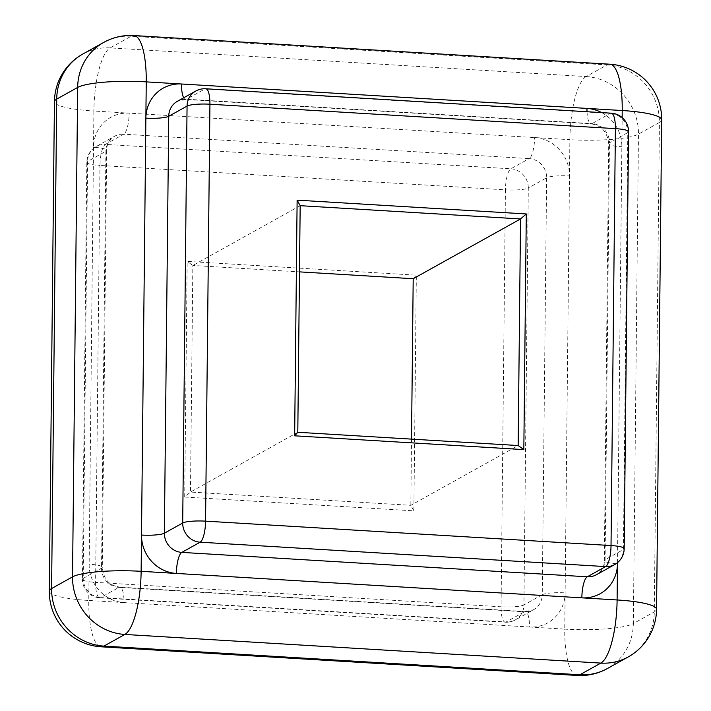 <?xml version="1.0" encoding="UTF-8"?>
<svg xmlns="http://www.w3.org/2000/svg" width="711" height="711" viewBox="0 0 711 711"><rect width="100%" height="100%" fill="white"/><g stroke="black" fill="none" stroke-linecap="round" stroke-linejoin="round"><path stroke-width="0.53" stroke-dasharray="3.56 2.67" d="M184.7 497.042L413.873 510.845L416.344 275.184L187.171 261.39L184.7 497.042L190.468 492.048L192.841 265.461L299.482 271.878M300.175 205.683L192.841 265.461L187.171 261.39M297.802 432.279L190.468 492.048L410.825 505.317L518.159 445.539M411.518 439.122L410.825 505.317L413.873 510.845M413.198 278.721L416.344 275.184M617.495 562.65L621.849 146.786A36.785 34.777 60.9 0 0 601.657 112.605M587.028 111.725A18.388 5.128 -86.6 0 0 591.108 123.847A18.388 5.128 -86.6 0 0 592.023 123.616L186.558 99.211L204.884 89.008L610.349 113.413L592.023 123.616A18.388 17.384 60.9 0 1 609.46 142.804L627.786 132.601L623.423 549.532L605.097 559.735L609.46 142.804A18.388 3.093 0.6 0 0 608.696 143.675A18.388 3.093 0.6 0 0 621.849 146.786L622.161 117.608M534.61 137.561A36.785 34.777 -119.1 0 1 569.493 175.946L565.129 592.867A36.785 34.777 -119.1 0 1 529.491 627.004L124.025 602.59A36.785 34.777 -119.1 0 1 89.151 564.214L93.514 147.293A36.785 34.777 -119.1 0 1 129.153 113.156L569.875 139.685L569.493 175.946A18.388 3.093 -179.4 0 0 546.626 177.794L542.262 594.725L523.936 604.928L528.3 187.997L546.626 177.794A18.388 17.384 -119.1 0 0 529.188 158.606L510.862 168.809L105.397 144.404L123.723 134.201L529.188 158.606A18.388 5.128 -86.6 0 0 534.61 137.561M565.129 592.867L564.747 629.128L529.491 627.004A18.388 5.128 -86.6 0 0 525.358 611.558A18.388 5.128 -86.6 0 0 524.442 611.789L118.977 587.384L100.651 597.587L506.116 621.992L524.442 611.789A18.388 17.384 -119.1 0 0 533.579 609.727L525.358 611.558L119.892 587.153A18.388 5.128 -86.6 0 0 118.977 587.384A18.388 17.384 -119.1 0 1 101.54 568.196L105.903 151.265L87.577 161.468L83.214 578.399L101.54 568.196A18.388 3.093 0.6 0 0 102.304 567.325L106.668 150.394A18.388 3.093 -179.4 0 0 93.514 147.293L93.896 111.032L129.153 113.156A18.388 5.128 -86.6 0 1 123.723 134.201A18.388 17.384 -119.1 0 0 114.587 136.263C109.156 140.023 106.517 144.733 106.668 150.394A18.388 3.093 -179.4 0 1 105.903 151.265A18.388 17.384 -119.1 0 1 114.587 136.263L96.261 146.466A18.388 17.384 -119.1 0 1 105.397 144.404A18.388 5.128 93.4 0 0 99.975 165.45L505.432 189.855L501.068 606.785L95.603 582.371L99.975 165.45A18.388 3.093 0.6 0 1 86.822 162.339A18.388 3.093 0.6 0 1 87.577 161.468A18.388 17.384 -119.1 0 1 96.261 146.466A18.388 18.388 0 0 0 86.822 162.339L82.449 579.269A18.388 3.093 -179.4 0 0 95.603 582.371A18.388 5.128 93.4 0 0 99.736 597.818L505.201 622.223A18.388 5.128 93.4 0 1 501.068 606.785A18.388 3.093 0.6 0 0 523.936 604.928A18.388 17.384 -119.1 0 1 515.253 619.939A18.388 17.384 -119.1 0 1 506.116 621.992A18.388 5.128 93.4 0 1 505.201 622.223A18.388 18.388 0 0 0 515.253 619.939L533.579 609.727A18.388 17.384 -119.1 0 0 542.262 594.725A18.388 3.093 0.6 0 1 565.129 592.867M124.025 602.59L88.768 600.466L89.151 564.214A18.388 3.093 0.6 0 1 102.304 567.325C104.073 583.269 112.702 585.82 119.892 587.153A18.388 5.128 -86.6 0 1 124.025 602.59M661.692 119.857A55.174 9.287 0.6 0 1 659.408 122.461L654.289 611.895L633.341 623.565L638.469 134.121L659.408 122.461A55.174 52.161 -119.1 0 0 607.096 64.897L586.148 76.557L110.169 47.904L131.117 36.243L607.096 64.897A55.174 15.393 93.4 0 1 609.842 64.203M103.699 42.42A55.174 52.161 -119.1 0 1 131.117 36.243A55.174 15.393 93.4 0 1 133.864 35.55M82.76 54.08A55.174 52.161 -119.1 0 1 110.169 47.904A55.174 15.393 93.4 0 0 93.896 111.032A55.174 9.287 0.6 0 1 54.436 101.709M49.308 591.143A55.174 9.287 -179.4 0 0 88.768 600.466A55.174 15.393 93.4 0 0 101.158 646.797M628.24 656.92A55.174 52.161 -119.1 0 0 654.289 611.895A55.174 9.287 -179.4 0 0 656.564 609.291M586.148 76.557A55.174 52.161 -119.1 0 1 638.469 134.121A55.174 9.287 -179.4 0 1 569.875 139.685A55.174 15.393 93.4 0 1 586.148 76.557M577.136 675.45A55.174 15.393 93.4 0 1 564.747 629.128A55.174 9.287 0.6 0 0 633.341 623.565A55.174 52.161 -119.1 0 1 607.301 668.58M83.214 578.399A18.388 3.093 -179.4 0 0 82.449 579.269A18.388 18.388 0 0 0 99.736 597.818A18.388 5.128 93.4 0 0 100.651 597.587A18.388 17.384 -119.1 0 1 83.214 578.399M510.862 168.809A18.388 17.384 -119.1 0 1 528.3 187.997A18.388 3.093 -179.4 0 1 505.432 189.855A18.388 5.128 93.4 0 1 510.862 168.809M616.206 563.627A18.388 3.093 0.6 0 1 604.332 560.606L608.696 143.675C607.425 132.05 601.559 125.447 591.108 123.847L185.642 99.442L177.421 101.273A18.388 17.384 60.9 0 1 186.558 99.211A18.388 5.128 93.4 0 1 185.642 99.442A18.388 5.128 93.4 0 1 183.687 97.78M628.551 131.731A18.388 3.093 -179.4 0 1 627.786 132.601A18.388 17.384 60.9 0 0 610.349 113.413A18.388 5.128 93.4 0 1 611.264 113.182M604.332 560.606A18.388 3.093 0.6 0 1 605.097 559.735A18.388 17.384 60.9 0 1 596.413 574.737C601.844 570.977 604.483 566.267 604.332 560.606M205.799 88.777A18.388 5.128 -86.6 0 0 204.884 89.008A18.388 17.384 60.9 0 0 195.747 91.061M614.739 564.534A18.388 17.384 60.9 0 0 623.423 549.532A18.388 3.093 -179.4 0 0 624.178 548.661"/><path stroke-width="1.07" d="M523.829 449.61L294.656 435.816L297.127 200.155L526.3 213.958L523.829 449.61L518.159 445.539L520.532 218.952L413.198 278.721L411.518 439.122M526.3 213.958L520.532 218.952L300.175 205.683L297.802 432.279L518.159 445.539M299.482 271.878L413.198 278.721M294.656 435.816L297.802 432.279M300.175 205.683L297.127 200.155M601.657 112.605A36.785 34.777 60.9 0 0 586.975 108.41L181.509 83.996A36.785 34.777 60.9 0 0 145.871 118.133L141.507 535.054A36.785 34.777 60.9 0 0 176.39 573.439L581.847 597.844A36.785 34.777 60.9 0 0 617.486 563.707L617.495 562.65M141.507 535.054L141.125 571.315L176.39 573.439A18.388 5.128 93.4 0 1 181.812 552.394L587.277 576.799L605.603 566.596L200.138 542.191L181.812 552.394A18.388 17.384 60.9 0 1 164.374 533.206L182.7 523.003L187.064 106.072L168.738 116.275L164.374 533.206A18.388 3.093 0.6 0 1 141.507 535.054M205.799 88.777A18.388 18.388 0 0 0 195.747 91.061A18.388 17.384 60.9 0 0 187.064 106.072A18.388 3.093 -179.4 0 1 209.932 104.215A18.388 5.128 -86.6 0 0 205.799 88.777L611.264 113.182A18.388 5.128 93.4 0 1 615.397 128.629A18.388 3.093 -179.4 0 1 628.551 131.731L624.178 548.661A18.388 3.093 -179.4 0 0 611.025 545.55L615.397 128.629L209.932 104.215L205.568 521.145L611.025 545.55A18.388 5.128 -86.6 0 1 605.603 566.596A18.388 17.384 60.9 0 0 614.739 564.534L596.413 574.737A18.388 17.384 60.9 0 1 587.277 576.799A18.388 5.128 -86.6 0 0 581.847 597.844L617.104 599.968L617.486 563.707A18.388 3.093 0.6 0 1 616.206 563.627M622.161 117.608L622.232 110.534L586.975 108.41A18.388 5.128 -86.6 0 0 587.028 111.725M183.687 97.78A18.388 5.128 93.4 0 1 181.509 83.996L146.253 81.872L145.871 118.133A18.388 3.093 0.6 0 0 168.738 116.275A18.388 17.384 60.9 0 1 177.421 101.273L195.747 91.061M101.158 646.797A55.174 15.393 93.4 0 0 103.904 646.103L579.883 674.757L600.831 663.096L124.852 634.443L103.904 646.103A55.174 52.161 -119.1 0 1 51.592 588.539L72.531 576.879L77.659 87.435L56.711 99.105L51.592 588.539A55.174 9.287 -179.4 0 0 49.308 591.143A55.174 55.174 0 0 0 101.158 646.797L577.136 675.45A55.174 55.174 0 0 0 607.301 668.58A55.174 52.161 -119.1 0 1 579.883 674.757A55.174 15.393 93.4 0 1 577.136 675.45M77.659 87.435A55.174 9.287 0.6 0 1 146.253 81.872A55.174 15.393 93.4 0 0 133.864 35.55A55.174 55.174 0 0 0 103.699 42.42A55.174 52.161 -119.1 0 0 77.659 87.435M141.125 571.315A55.174 9.287 -179.4 0 0 72.531 576.879A55.174 52.161 -119.1 0 0 124.852 634.443A55.174 15.393 93.4 0 0 141.125 571.315M133.864 35.55L609.842 64.203A55.174 15.393 93.4 0 1 622.232 110.534A55.174 9.287 0.6 0 1 661.692 119.857L656.564 609.291A55.174 9.287 -179.4 0 0 617.104 599.968A55.174 15.393 93.4 0 1 600.831 663.096A55.174 52.161 -119.1 0 0 628.24 656.92A55.174 55.174 0 0 0 656.564 609.291M82.76 54.08A55.174 55.174 0 0 0 54.436 101.709A55.174 9.287 0.6 0 1 56.711 99.105A55.174 52.161 -119.1 0 1 82.76 54.08L103.699 42.42M182.7 523.003A18.388 17.384 60.9 0 0 200.138 542.191A18.388 5.128 93.4 0 0 205.568 521.145A18.388 3.093 -179.4 0 0 182.7 523.003M54.436 101.709L49.308 591.143M661.692 119.857A55.174 55.174 0 0 0 609.842 64.203M607.301 668.58L628.24 656.92M628.551 131.731A18.388 18.388 0 0 0 611.264 113.182M614.739 564.534A18.388 18.388 0 0 0 624.178 548.661"/></g></svg>
